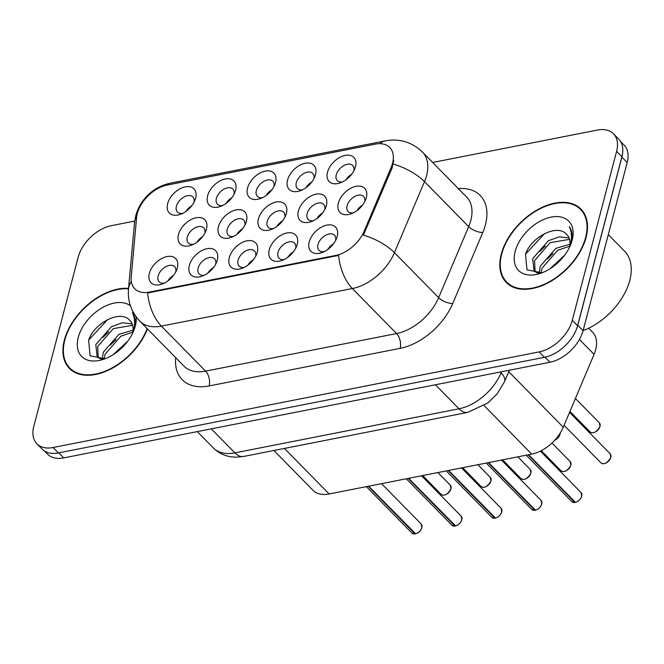 <?xml version="1.0" encoding="UTF-8"?>
<svg xmlns="http://www.w3.org/2000/svg" width="664" height="664" viewBox="0 0 664 664"><rect width="100%" height="100%" fill="white"/><g stroke="black" fill="none" stroke-linecap="round" stroke-linejoin="round"><path stroke-width="1" d="M297.223 244.294A17.264 10.823 135.5 0 1 296.659 246.062A17.264 10.823 135.5 0 1 282.009 260.446A17.264 10.823 135.5 0 1 269.252 249.797A17.264 10.823 135.5 0 1 286.931 232.964A17.264 10.823 135.5 0 1 297.223 244.294M295.663 248.294A10.79 6.764 -44.5 0 0 294.476 243.09A10.79 6.764 -44.5 0 0 285.454 243.24A10.79 6.764 -44.5 0 0 278.033 252.37A10.79 6.764 -44.5 0 0 279.071 258.213A10.79 6.764 -44.5 0 0 284.258 259.491M257.258 252.162A17.264 10.823 135.5 0 1 256.694 253.922A17.264 10.823 135.5 0 1 242.045 268.314A17.264 10.823 135.5 0 1 229.287 257.665A17.264 10.823 135.5 0 1 246.966 240.824A17.264 10.823 135.5 0 1 257.258 252.162M255.698 256.155A10.79 6.764 -44.5 0 0 254.511 250.951A10.79 6.764 -44.5 0 0 245.489 251.1A10.79 6.764 -44.5 0 0 238.069 260.23A10.79 6.764 -44.5 0 0 239.106 266.073A10.79 6.764 -44.5 0 0 244.294 267.351M217.294 260.022A17.264 10.823 135.5 0 1 216.73 261.79A17.264 10.823 135.5 0 1 202.08 276.174A17.264 10.823 135.5 0 1 189.323 265.525A17.264 10.823 135.5 0 1 207.002 248.693A17.264 10.823 135.5 0 1 217.294 260.022M215.725 264.023A10.79 6.764 -44.5 0 0 214.547 258.811A10.79 6.764 -44.5 0 0 205.525 258.96A10.79 6.764 -44.5 0 0 198.104 268.098A10.79 6.764 -44.5 0 0 199.142 273.933A10.79 6.764 -44.5 0 0 204.321 275.22M177.329 267.882A17.264 10.823 135.5 0 1 176.765 269.65A17.264 10.823 135.5 0 1 162.107 284.034A17.264 10.823 135.5 0 1 149.358 273.385A17.264 10.823 135.5 0 1 167.037 256.553A17.264 10.823 135.5 0 1 177.329 267.882M175.761 271.883A10.79 6.764 -44.5 0 0 174.582 266.679A10.79 6.764 -44.5 0 0 165.56 266.828A10.79 6.764 -44.5 0 0 158.14 275.958A10.79 6.764 -44.5 0 0 159.177 281.802A10.79 6.764 -44.5 0 0 164.357 283.08M337.188 236.434A17.264 10.823 135.5 0 1 336.623 238.202A17.264 10.823 135.5 0 1 321.974 252.586A17.264 10.823 135.5 0 1 309.216 241.937A17.264 10.823 135.5 0 1 326.896 225.104A17.264 10.823 135.5 0 1 337.188 236.434M335.627 240.434A10.79 6.764 -44.5 0 0 334.44 235.222A10.79 6.764 -44.5 0 0 325.418 235.371A10.79 6.764 -44.5 0 0 317.998 244.51A10.79 6.764 -44.5 0 0 319.035 250.345A10.79 6.764 -44.5 0 0 324.223 251.631M326.348 205.508A17.264 10.823 135.5 0 1 325.783 207.276A17.264 10.823 135.5 0 1 311.134 221.66A17.264 10.823 135.5 0 1 298.377 211.011A17.264 10.823 135.5 0 1 316.064 194.17A17.264 10.823 135.5 0 1 326.348 205.508M324.787 209.5A10.79 6.764 -44.5 0 0 323.6 204.296A10.79 6.764 -44.5 0 0 314.578 204.446A10.79 6.764 -44.5 0 0 307.158 213.576A10.79 6.764 -44.5 0 0 308.204 219.419A10.79 6.764 -44.5 0 0 313.383 220.697M286.383 213.368A17.264 10.823 135.5 0 1 285.819 215.136A17.264 10.823 135.5 0 1 271.169 229.52A17.264 10.823 135.5 0 1 258.412 218.871A17.264 10.823 135.5 0 1 276.091 202.039A17.264 10.823 135.5 0 1 286.383 213.368M284.823 217.369A10.79 6.764 -44.5 0 0 283.636 212.165A10.79 6.764 -44.5 0 0 274.614 212.306A10.79 6.764 -44.5 0 0 267.194 221.444A10.79 6.764 -44.5 0 0 268.231 227.279A10.79 6.764 -44.5 0 0 273.419 228.565M246.419 221.228A17.264 10.823 135.5 0 1 245.854 222.996A17.264 10.823 135.5 0 1 231.205 237.38A17.264 10.823 135.5 0 1 218.448 226.739A17.264 10.823 135.5 0 1 236.127 209.899A17.264 10.823 135.5 0 1 246.419 221.228M244.858 225.229A10.79 6.764 -44.5 0 0 243.671 220.025A10.79 6.764 -44.5 0 0 234.649 220.174A10.79 6.764 -44.5 0 0 227.229 229.304A10.79 6.764 -44.5 0 0 228.267 235.147A10.79 6.764 -44.5 0 0 233.454 236.425M206.454 229.097A17.264 10.823 135.5 0 1 205.89 230.864A17.264 10.823 135.5 0 1 191.24 245.248A17.264 10.823 135.5 0 1 178.483 234.599A17.264 10.823 135.5 0 1 196.162 217.759A17.264 10.823 135.5 0 1 206.454 229.097M204.894 233.089A10.79 6.764 -44.5 0 0 203.707 227.885A10.79 6.764 -44.5 0 0 194.685 228.034A10.79 6.764 -44.5 0 0 187.265 237.164A10.79 6.764 -44.5 0 0 188.302 243.007A10.79 6.764 -44.5 0 0 193.49 244.286M366.32 197.64A17.264 10.823 135.5 0 1 365.748 199.407A17.264 10.823 135.5 0 1 351.098 213.791A17.264 10.823 135.5 0 1 338.341 203.151A17.264 10.823 135.5 0 1 356.028 186.31A17.264 10.823 135.5 0 1 366.32 197.64M364.752 201.64A10.79 6.764 -44.5 0 0 363.565 196.436A10.79 6.764 -44.5 0 0 354.543 196.585A10.79 6.764 -44.5 0 0 347.123 205.715A10.79 6.764 -44.5 0 0 348.168 211.559A10.79 6.764 -44.5 0 0 353.348 212.837M315.516 174.582A17.264 10.823 135.5 0 1 314.952 176.342A17.264 10.823 135.5 0 1 300.294 190.734A17.264 10.823 135.5 0 1 287.545 180.085A17.264 10.823 135.5 0 1 305.224 163.244A17.264 10.823 135.5 0 1 315.516 174.582M313.947 178.575A10.79 6.764 -44.5 0 0 312.761 173.37A10.79 6.764 -44.5 0 0 303.738 173.52A10.79 6.764 -44.5 0 0 296.318 182.65A10.79 6.764 -44.5 0 0 297.364 188.493A10.79 6.764 -44.5 0 0 302.543 189.771M275.552 182.442A17.264 10.823 135.5 0 1 274.987 184.21A17.264 10.823 135.5 0 1 260.329 198.594A17.264 10.823 135.5 0 1 247.581 187.945A17.264 10.823 135.5 0 1 265.26 171.105A17.264 10.823 135.5 0 1 275.552 182.442M273.983 186.435A10.79 6.764 -44.5 0 0 272.796 181.23A10.79 6.764 -44.5 0 0 263.774 181.38A10.79 6.764 -44.5 0 0 256.354 190.51A10.79 6.764 -44.5 0 0 257.4 196.353A10.79 6.764 -44.5 0 0 262.579 197.631M235.587 190.302A17.264 10.823 135.5 0 1 235.014 192.07A17.264 10.823 135.5 0 1 220.365 206.454A17.264 10.823 135.5 0 1 207.608 195.805A17.264 10.823 135.5 0 1 225.295 178.973A17.264 10.823 135.5 0 1 235.587 190.302M234.018 194.303A10.79 6.764 -44.5 0 0 232.832 189.099A10.79 6.764 -44.5 0 0 223.809 189.24A10.79 6.764 -44.5 0 0 216.389 198.378A10.79 6.764 -44.5 0 0 217.435 204.221A10.79 6.764 -44.5 0 0 222.614 205.5M195.623 198.171A17.264 10.823 135.5 0 1 195.05 199.93A17.264 10.823 135.5 0 1 180.4 214.323A17.264 10.823 135.5 0 1 167.643 203.674A17.264 10.823 135.5 0 1 185.331 186.833A17.264 10.823 135.5 0 1 195.623 198.171M194.054 202.163A10.79 6.764 -44.5 0 0 192.867 196.959A10.79 6.764 -44.5 0 0 183.845 197.108A10.79 6.764 -44.5 0 0 176.425 206.238A10.79 6.764 -44.5 0 0 177.471 212.082A10.79 6.764 -44.5 0 0 182.65 213.36M355.481 166.714A17.264 10.823 135.5 0 1 354.916 168.482A17.264 10.823 135.5 0 1 340.258 182.866A17.264 10.823 135.5 0 1 327.51 172.217A17.264 10.823 135.5 0 1 345.189 155.384A17.264 10.823 135.5 0 1 355.481 166.714M353.912 170.714A10.79 6.764 -44.5 0 0 352.725 165.51A10.79 6.764 -44.5 0 0 343.711 165.651A10.79 6.764 -44.5 0 0 336.291 174.79A10.79 6.764 -44.5 0 0 337.329 180.633A10.79 6.764 -44.5 0 0 342.508 181.911M136.593 217.535A29.141 18.26 135.5 0 1 137.315 213.476A29.141 18.26 135.5 0 1 167.154 185.065L375.202 144.138A29.141 18.26 135.5 0 1 389.751 147.491A29.141 18.26 135.5 0 1 391.121 167.461L364.171 231.196A29.141 18.26 135.5 0 1 335.768 255.416L149.309 292.102A29.141 18.26 135.5 0 1 134.75 288.749A29.141 18.26 135.5 0 1 131.215 277.029L136.593 217.535M588.653 328.207L592.554 332.174A32.378 20.285 135.5 0 1 594.072 354.36L563.271 427.209A32.378 20.285 135.5 0 1 531.715 454.11L329.137 493.966A32.378 20.285 135.5 0 1 312.96 490.239L273.942 450.499M346.044 179.761A10.79 6.764 135.5 0 1 351.696 174.209M186.186 211.21A10.79 6.764 135.5 0 1 191.838 205.657M226.15 203.342A10.79 6.764 135.5 0 1 231.802 197.797M266.115 195.482A10.79 6.764 135.5 0 1 271.767 189.929M306.079 187.621A10.79 6.764 135.5 0 1 311.731 182.069M356.883 210.687A10.79 6.764 135.5 0 1 362.536 205.135M197.017 242.136A10.79 6.764 135.5 0 1 202.678 236.583M236.99 234.276A10.79 6.764 135.5 0 1 242.642 228.723M276.954 226.407A10.79 6.764 135.5 0 1 282.607 220.863M316.919 218.547A10.79 6.764 135.5 0 1 322.571 212.995M327.75 249.473A10.79 6.764 135.5 0 1 333.411 243.929M167.892 280.93A10.79 6.764 135.5 0 1 173.545 275.377M207.857 273.062A10.79 6.764 135.5 0 1 213.509 267.509M247.821 265.202A10.79 6.764 135.5 0 1 253.474 259.649M287.786 257.341A10.79 6.764 135.5 0 1 293.447 251.789M128.567 288.375A52.34 32.793 -44.5 0 0 64.366 340.109A52.34 32.793 -44.5 0 0 69.421 368.437A52.34 32.793 -44.5 0 0 110.423 369.201A52.34 32.793 -44.5 0 0 147.408 328.879M71.222 369.516A52.34 32.793 -44.5 0 0 71.969 370.645M501.262 254.154A52.34 32.793 -44.5 0 0 506.308 282.49A52.34 32.793 -44.5 0 0 550.058 281.768A52.34 32.793 -44.5 0 0 586.046 237.48A52.34 32.793 -44.5 0 0 581 209.143A52.34 32.793 -44.5 0 0 537.251 209.865A52.34 32.793 -44.5 0 0 501.262 254.154M508.118 283.561A52.34 32.793 -44.5 0 0 508.856 284.69M134.684 221.087L111.303 225.685A32.378 20.285 -44.5 0 0 78.153 257.258L33.806 426.271A32.378 20.285 -44.5 0 0 36.935 443.793L42.23 449.196A32.378 20.285 -44.5 0 0 58.407 452.923L544.422 357.298A32.378 20.285 -44.5 0 0 577.572 325.733L621.911 156.721A32.378 20.285 -44.5 0 0 618.79 139.199L613.486 133.796A32.378 20.285 -44.5 0 0 597.318 130.069L432.671 162.464M458.326 188.593A53.958 33.814 135.5 0 1 485.442 224.714A53.958 33.814 135.5 0 1 482.769 232.483L452.732 303.514A53.958 33.814 135.5 0 1 400.151 348.351A10.79 6.092 -101.1 0 0 396.566 333.544L352.376 288.533A37.773 21.314 78.9 0 1 338.599 255.408L147.607 292.982A37.773 21.314 -101.1 0 0 161.385 326.115A43.168 27.05 135.5 0 1 139.822 321.144L184.011 366.154A43.168 27.05 -44.5 0 0 205.574 371.126L396.566 333.544A43.168 27.05 -44.5 0 0 438.638 297.679L468.668 226.648A43.168 27.05 -44.5 0 0 470.809 220.431A43.168 27.05 -44.5 0 0 466.643 197.067L422.453 152.056A43.168 27.05 135.5 0 1 426.612 175.42A43.168 27.05 135.5 0 1 424.479 181.637L394.441 252.669A43.168 27.05 135.5 0 1 352.376 288.533L161.385 326.115L205.574 371.126A10.79 6.092 -101.1 0 1 209.16 385.925A53.958 33.814 135.5 0 1 175.661 358.021L175.694 357.68M393.702 160.273L391.976 168.324L363.432 235.114A37.773 16.293 22.9 0 1 394.441 252.669L438.638 297.679A10.79 4.656 -157.1 0 0 452.732 303.514M36.935 443.793A32.378 20.285 -44.5 0 0 53.103 447.519L539.118 351.903A32.378 20.285 -44.5 0 0 572.268 320.33L616.607 151.317A32.378 20.285 -44.5 0 0 613.486 133.796M583.158 211.741A52.34 32.793 -44.5 0 0 582.038 210.978M44.438 450.989L47.567 454.176A32.378 20.285 -44.5 0 0 63.736 457.894L549.925 362.245A32.378 20.285 -44.5 0 0 583.083 330.68L627.189 162.547A32.378 20.285 -44.5 0 0 624.069 145.018L620.549 141.44M575.804 330.78A32.378 20.285 -44.5 0 0 577.78 325.277L621.886 157.144A32.378 20.285 -44.5 0 0 622.749 151.848M574.933 502.482L571.837 501.66A6.474 4.059 -44.5 0 0 574.841 502.44L575.09 502.142M575.456 502.316L528.544 454.74M574.841 502.44L528.087 454.823M128.525 288.84A51.8 32.461 -44.5 0 0 64.806 340.026A51.8 32.461 -44.5 0 0 69.803 368.063A51.8 32.461 -44.5 0 0 110.548 368.727A51.8 32.461 -44.5 0 0 147.118 328.572M102.339 359.224L103.285 352.235L118.931 334.332L133.049 330.182M104.173 358.892L105.153 354.144L120.798 336.233L132.8 332.174M102.181 359.249L99.907 358.635L97.176 356.825L95.799 344.616L111.444 326.705L122.467 322.754L132.194 323.966M98.197 357.697L97.666 346.525L113.32 328.614L132.642 325.302M113.229 354.651L127.712 341.23M132.543 333.386A24.394 15.289 -44.5 0 0 130.069 320.679A24.394 15.289 -44.5 0 0 129.546 320.189L130.094 320.704M133.945 330.074L134.377 328.58C136.012 322.065 135.365 316.761 132.418 312.653C134.933 318.048 135.248 324.256 133.381 331.278M130.451 305.855A35.184 22.045 -44.5 0 0 101.202 308.328A35.184 22.045 -44.5 0 0 78.261 337.378A35.184 22.045 -44.5 0 0 104.256 359.083A35.184 22.045 -44.5 0 0 134.111 329.759A35.184 22.045 -44.5 0 0 135.265 326.165A35.184 22.045 -44.5 0 0 136.137 316.811M129.546 320.189C120.184 309.167 93.483 323.708 88.627 340.408L90.13 355.796L104.912 358.718M88.81 339.91L107.643 319.575M102.887 337.47L108.589 331.875M110.373 345.089L116.075 339.495M585.615 237.563A51.8 32.461 -44.5 0 0 580.618 209.525A51.8 32.461 -44.5 0 0 537.317 210.231A51.8 32.461 -44.5 0 0 501.694 254.071A51.8 32.461 -44.5 0 0 506.69 282.109A51.8 32.461 -44.5 0 0 549.991 281.403A51.8 32.461 -44.5 0 0 585.615 237.563M583.108 330.581A53.958 33.814 -44.5 0 0 629.787 280.424A53.958 33.814 -44.5 0 0 624.583 251.224L608.282 234.616M539.234 273.269L540.172 266.281L555.818 248.377L569.936 244.227M541.06 272.937L542.04 268.19L557.694 250.278L569.687 246.219M539.068 273.294L536.803 272.68L534.063 270.87L532.686 258.661L548.339 240.758L559.354 236.807L569.089 238.011M535.084 271.742L534.561 260.57L550.207 242.659L569.529 239.347M550.116 268.696L564.599 255.275M569.43 247.44A24.394 15.289 -44.5 0 0 566.956 234.724A24.394 15.289 -44.5 0 0 566.433 234.234L566.981 234.757M570.832 244.12L571.264 242.626C572.908 236.11 572.252 230.806 569.305 226.698C571.82 232.093 572.136 238.301 570.268 245.323M515.156 251.424A35.184 22.045 -44.5 0 0 541.143 273.128A35.184 22.045 -44.5 0 0 571.007 243.804A35.184 22.045 -44.5 0 0 572.152 240.21A35.184 22.045 -44.5 0 0 551.186 217.111A35.184 22.045 -44.5 0 0 515.156 251.424M566.433 234.234C557.071 223.22 530.37 237.753 525.514 254.453L527.017 269.841L541.799 272.763M525.697 253.955L544.53 233.628M539.774 251.515L545.476 245.921M547.26 259.134L552.963 253.54M534.968 510.342L531.872 509.52A6.474 4.059 -44.5 0 0 534.877 510.309L535.126 510.002M535.491 510.176L488.579 462.601M534.877 510.309L488.123 462.692M495.004 518.202L491.908 517.38A6.474 4.059 -44.5 0 0 494.912 518.169L495.161 517.862M495.527 518.044L448.615 470.461M494.912 518.169L448.159 470.552M455.039 526.071L451.943 525.249A6.474 4.059 -44.5 0 0 454.948 526.029L455.197 525.73M455.562 525.905L408.651 478.321M454.948 526.029L408.194 478.412M415.066 533.931L411.979 533.109A6.474 4.059 -44.5 0 0 414.983 533.897L415.232 533.59M415.598 533.748L368.686 486.189M414.983 533.897L368.229 486.28M391.121 167.461L391.976 168.324M364.171 231.196L365.017 232.068M335.768 255.416L336.349 256.005M149.309 292.102L149.89 292.691M284.424 448.432L329.137 493.966M484.106 405.613L531.715 454.11M508.74 371.674L563.271 427.209M579.448 339.462L594.072 354.36M379.683 143.69A37.773 21.314 -101.1 0 1 385.51 140.834L170.474 183.139C161.518 185.082 153.965 189.107 147.806 195.216C142.021 200.827 137.987 207.716 135.705 215.883L134.493 222.813A37.773 23.697 5.2 0 1 136.784 216.024M134.493 222.813L128.501 289.114A37.773 23.697 5.2 0 1 131.323 281.503M393.254 164.025A37.773 16.293 22.9 0 1 424.479 181.637L468.668 226.648A10.79 4.656 -157.1 0 0 482.769 232.483M170.474 183.139A37.773 21.314 78.9 0 0 165.253 185.513M400.151 348.351L209.16 385.925M616.607 151.317L621.911 156.721M53.103 447.519L58.407 452.923M539.118 351.903L544.422 357.298M572.268 320.33L577.572 325.733M63.736 457.894L58.781 452.848M627.189 162.547L621.886 157.144M583.083 330.68L577.78 325.277M549.925 362.245L544.961 357.19M243.663 456.45A21.58 12.184 -101.1 0 1 234.873 452.881L458.99 408.792A43.168 27.05 -44.5 0 0 501.063 372.919A21.58 9.313 22.9 0 1 504.524 381.651L497.112 393.918L487.899 402.932L467.78 412.361L243.663 456.45L236.135 457.189L231.288 456.849C224.266 455.828 218.273 452.848 213.31 447.909A43.168 27.05 -44.5 0 0 234.873 452.881L211.293 428.869M501.544 371.765L501.063 372.919L500.191 372.031M467.78 412.361A21.58 12.184 -101.1 0 1 458.99 408.792L435.418 384.771M590.13 431.94A6.474 4.059 -44.5 0 0 595.542 431.849A6.474 4.059 -44.5 0 0 599.99 426.371A6.474 4.059 -44.5 0 0 599.368 422.868L600.024 426.462C596.604 432.156 593.301 433.982 590.13 431.94L569.953 411.398M599.758 427.101A6.258 3.926 135.5 0 1 594.355 432.405M600.961 462.866A6.474 4.059 -44.5 0 0 606.373 462.783A6.474 4.059 -44.5 0 0 610.83 457.297A6.474 4.059 -44.5 0 0 610.208 453.794L610.863 457.388C607.435 463.082 604.14 464.908 600.961 462.866L564.076 425.3M610.589 458.027A6.258 3.926 135.5 0 1 605.186 463.331M575.298 502.357A6.474 4.059 -44.5 0 0 581.706 496.091A6.474 4.059 -44.5 0 0 581.075 492.588L581.739 496.182C580.643 499.303 578.527 501.378 575.389 502.391M581.465 496.821A6.258 3.926 135.5 0 1 576.061 502.125M559.785 434.961A6.258 3.926 135.5 0 1 554.888 440.074A6.474 4.059 -44.5 0 0 560.026 434.231A6.474 4.059 -44.5 0 0 560.2 433.077M535.333 510.218A6.474 4.059 -44.5 0 0 541.733 503.951A6.474 4.059 -44.5 0 0 541.11 500.449L541.774 504.042C540.679 507.171 538.562 509.238 535.425 510.251M541.5 504.681A6.258 3.926 135.5 0 1 536.097 509.985M495.369 518.078A6.474 4.059 -44.5 0 0 501.768 511.819A6.474 4.059 -44.5 0 0 501.146 508.309L501.801 511.902C500.714 515.032 498.598 517.098 495.46 518.119M501.536 512.542A6.258 3.926 135.5 0 1 496.132 517.845M455.404 525.946A6.474 4.059 -44.5 0 0 461.804 519.68A6.474 4.059 -44.5 0 0 461.181 516.177L461.837 519.771C460.75 522.892 458.633 524.967 455.496 525.979M461.571 520.41A6.258 3.926 135.5 0 1 456.168 525.714M415.44 533.806A6.474 4.059 -44.5 0 0 421.839 527.54A6.474 4.059 -44.5 0 0 421.217 524.037L421.872 527.631C420.785 530.76 418.669 532.827 415.531 533.839M421.607 528.27A6.258 3.926 135.5 0 1 416.203 533.574M560.997 470.734A6.474 4.059 -44.5 0 0 566.409 470.643A6.474 4.059 -44.5 0 0 570.866 465.165A6.474 4.059 -44.5 0 0 570.243 461.654L570.899 465.248C567.471 470.95 564.176 472.776 560.997 470.734L541.293 450.657M570.625 465.896A6.258 3.926 135.5 0 1 565.222 471.199M521.033 478.595A6.474 4.059 -44.5 0 0 526.444 478.503A6.474 4.059 -44.5 0 0 530.901 473.025A6.474 4.059 -44.5 0 0 530.279 469.523L530.934 473.117C527.506 478.81 524.211 480.636 521.033 478.595L502.615 459.837M530.66 473.756A6.258 3.926 135.5 0 1 525.257 479.059M481.068 486.455A6.474 4.059 -44.5 0 0 486.48 486.372A6.474 4.059 -44.5 0 0 490.937 480.885A6.474 4.059 -44.5 0 0 490.306 477.383L490.97 480.977C487.542 486.671 484.247 488.496 481.068 486.455L462.65 467.697M490.696 481.616A6.258 3.926 135.5 0 1 485.293 486.919M441.103 494.323A6.474 4.059 -44.5 0 0 446.515 494.232A6.474 4.059 -44.5 0 0 450.972 488.754A6.474 4.059 -44.5 0 0 450.341 485.243L451.005 488.837C447.577 494.539 444.282 496.365 441.103 494.323L422.686 475.565M450.731 489.484A6.258 3.926 135.5 0 1 445.328 494.788M422.453 152.056C411.838 142.054 399.521 138.311 385.51 140.834M128.501 289.114C127.538 301.34 131.314 312.014 139.822 321.144M213.31 447.909L197.308 431.617M509.354 370.23L504.524 381.651M599.368 422.868L575.422 398.475M610.208 453.794L569.538 412.377M581.075 492.588L540.371 451.122M571.837 501.66L526.22 455.197M73.09 371.417L69.803 368.063M583.905 212.878L580.618 209.525M509.985 285.462L506.69 282.109M554.789 440.182L560.059 434.322L560.242 433.011M541.11 500.449L501.461 460.069M531.872 509.52L486.247 463.057M501.146 508.309L461.497 467.929M491.908 517.38L446.283 470.917M461.181 516.177L421.532 475.789M451.943 525.249L406.318 478.786M421.217 524.037L381.568 483.658M411.979 533.109L366.354 486.646M570.243 461.654L551.958 443.037M530.279 469.523L517.829 456.849M490.306 477.383L477.864 464.709M450.341 485.243L437.9 472.569"/></g></svg>
